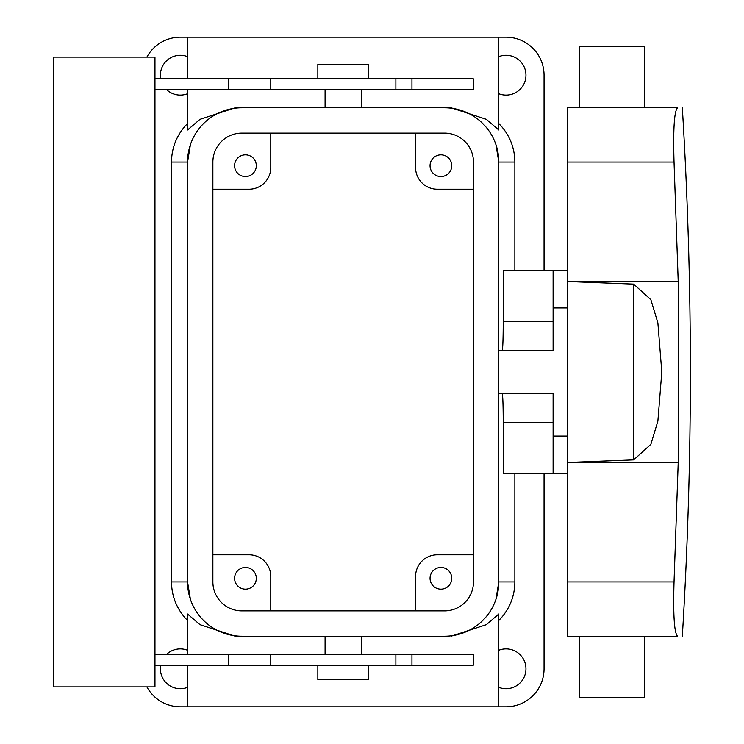 <?xml version="1.0" encoding="UTF-8"?>
<svg xmlns="http://www.w3.org/2000/svg" width="744" height="744" viewBox="0 0 744 744"><rect width="100%" height="100%" fill="white"/><g stroke="black" fill="none" stroke-linecap="round" stroke-linejoin="round"><path stroke-width="1.12" d="M444.521 133.12L241.837 133.12A28.96 28.96 0 0 0 212.877 162.071L212.877 581.929A28.96 28.96 0 0 0 241.837 610.88L444.521 610.88A28.96 28.96 0 0 0 473.482 581.929L473.482 162.071A28.96 28.96 0 0 0 444.521 133.12M212.877 189.218L249.073 189.218A21.716 21.716 0 0 0 270.788 167.502L270.788 133.12M415.571 133.12L415.571 167.502A21.716 21.716 0 0 0 437.286 189.218L473.482 189.218M435.696 175.221A10.862 10.862 0 0 0 450.436 170.897A10.862 10.862 0 0 0 446.112 156.166A10.862 10.862 0 0 0 431.381 160.481A10.862 10.862 0 0 0 435.696 175.221M567.319 473.342L553.108 473.342L553.108 393.716L498.815 393.716M553.108 321.324L503.242 321.324L503.242 270.658L553.108 270.658L553.108 350.284L498.815 350.284M190.427 599.376L187.544 581.929L171.492 581.929L171.492 162.071C171.659 148.307 176.263 136.245 185.321 125.876L187.544 123.541M187.544 654.32L187.544 614.005L199.987 624.653L235.299 636.222L444.521 636.222A54.293 54.293 0 0 0 498.815 581.929L495.932 599.376M241.865 636.222L241.837 636.222A54.293 54.293 0 0 1 187.544 581.929L187.544 162.071L190.427 144.624M495.932 144.624L498.815 162.071L514.867 162.071L514.867 270.658M514.867 473.342L514.867 581.929C514.709 595.693 510.096 607.755 501.038 618.125L498.815 620.459M503.242 321.324C503.176 338.92 502.842 348.573 502.228 350.284M553.108 422.676L503.242 422.676L503.242 473.342L553.108 473.342M503.242 422.676C503.176 405.08 502.842 395.427 502.228 393.716M553.108 436.068L567.319 436.068M187.544 89.68L187.544 129.995L199.987 119.347L235.299 107.778L241.837 107.778A54.293 54.293 0 0 0 187.544 162.071L171.492 162.071M514.867 581.929L498.815 581.929L498.815 162.071A54.293 54.293 0 0 0 444.521 107.778L235.299 107.778M544.059 473.342L544.059 668.8A38 38 0 0 1 506.06 706.8L180.308 706.8A38 38 0 0 1 146.884 686.889M498.815 706.8L498.815 614.005L486.371 624.653L451.069 636.222M553.108 270.658L567.319 270.658M171.492 581.929C171.659 595.693 176.263 607.755 185.321 618.125L187.544 620.459M187.544 650.256A19.911 19.911 0 0 0 166.637 654.32M160.732 665.173A19.911 19.911 0 0 0 187.544 687.344M544.059 270.658L544.059 75.2A38 38 0 0 0 506.06 37.2L180.308 37.2A38 38 0 0 0 146.884 57.111M187.544 56.656A19.911 19.911 0 0 0 160.732 78.827M166.637 89.68A19.911 19.911 0 0 0 187.544 93.744M270.788 610.88L270.788 576.498A21.716 21.716 0 0 0 249.073 554.782L212.877 554.782M240.247 175.221A10.862 10.862 0 0 1 235.922 160.481A10.862 10.862 0 0 1 250.663 156.166A10.862 10.862 0 0 1 254.987 170.897A10.862 10.862 0 0 1 240.247 175.221M415.571 610.88L415.571 576.498A21.716 21.716 0 0 1 437.286 554.782L473.482 554.782M446.112 568.779A10.862 10.862 0 0 0 431.381 573.103A10.862 10.862 0 0 0 435.696 587.834A10.862 10.862 0 0 0 450.436 583.519A10.862 10.862 0 0 0 446.112 568.779M514.867 162.071C514.709 148.307 510.096 136.245 501.038 125.876L498.815 123.541M498.815 93.744A19.911 19.911 0 0 0 524.101 83.616A19.911 19.911 0 0 0 498.815 56.656M154.966 78.827L473.342 78.827L473.342 89.68L154.966 89.68M270.788 78.827L270.788 89.68M228.464 78.827L228.464 89.68M633.665 459.876L633.665 284.124L650.87 299.683L657.873 322.859L661.807 372.009L657.873 421.151L650.87 444.317L633.665 459.876L567.319 462.489L567.319 636.222L677.561 636.222C674.259 633.07 673.088 614.972 674.036 581.929L678.212 462.489L678.212 281.511L674.036 162.071C673.088 129.028 674.259 110.93 677.561 107.778L567.319 107.778L567.319 162.071L674.036 162.071M678.212 462.489L567.319 462.489L567.319 162.071M633.665 284.124L567.319 281.511L678.212 281.511M644.778 636.222L644.778 697.751L579.623 697.751L579.623 636.222M240.247 587.834A10.862 10.862 0 0 1 235.922 573.103A10.862 10.862 0 0 1 250.663 568.779A10.862 10.862 0 0 1 254.987 583.519A10.862 10.862 0 0 1 240.247 587.834M53.624 686.889L154.966 686.889L154.966 57.111L53.624 57.111L53.624 686.889M270.788 654.32L473.342 654.32L473.342 665.173L270.788 665.173L270.788 654.32L228.464 654.32L228.464 665.173L270.788 665.173M154.966 665.173L228.464 665.173M317.846 665.173L317.846 679.653L368.513 679.653L368.513 665.173M644.778 107.778L644.778 46.249L579.623 46.249L579.623 107.778M317.846 78.827L317.846 64.347L368.513 64.347L368.513 78.827M498.815 650.256A19.911 19.911 0 0 1 524.101 677.207A19.911 19.911 0 0 1 498.815 687.344M154.966 654.32L228.464 654.32M498.815 37.2L498.815 129.995L486.371 119.347L451.069 107.778L444.494 107.778M553.108 307.932L567.319 307.932M395.882 78.827L395.882 89.68M567.319 581.929L674.036 581.929M395.882 654.32L395.882 665.173M187.544 665.173L187.544 706.8M361.277 654.32L361.277 636.222M325.082 654.32L325.082 636.222M411.953 78.827L411.953 89.68M682.332 636.222C693.055 460.071 693.055 283.929 682.332 107.778M411.953 654.32L411.953 665.173M361.277 107.778L361.277 89.68M325.082 107.778L325.082 89.68M187.544 37.2L187.544 78.827"/></g></svg>
